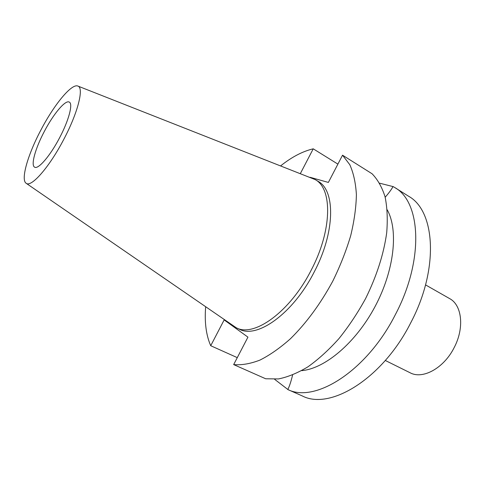 <?xml version="1.0" encoding="UTF-8"?>
<svg xmlns="http://www.w3.org/2000/svg" width="485" height="485" viewBox="0 0 485 485"><rect width="100%" height="100%" fill="white"/><g stroke="black" fill="none" stroke-linecap="round" stroke-linejoin="round"><path stroke-width="0.73" d="M40.958 129.913C54.114 104.657 71.695 83.202 77.885 86.063C84.19 87.682 77.927 112.775 63.662 139.595C49.264 167.27 31.137 187.774 26.166 183.281C20.485 179.82 27.9 154.442 40.958 129.913M44.371 131.368C35.375 148.258 30.543 165.421 34.665 167.192C38.273 169.629 50.191 155.837 59.552 137.843C68.828 120.407 73.205 103.717 69.294 102.099C65.433 99.595 53.423 113.975 44.371 131.368M77.885 86.063L315.123 179.559C332.589 188.501 332.243 230.46 311.03 270.472C289.945 312.019 253.897 337.621 236.274 327.769L26.166 183.281M236.274 327.769L239.293 329.182C257.008 339.076 293.098 313.583 314.128 272.127C335.299 232.206 335.529 190.272 317.984 181.275L315.123 179.559M310.073 177.292L328.375 182.427L342.537 155.188L349.782 164.682C353.48 172.872 355.681 182.839 356.39 194.576C356.16 207.198 354.262 220.899 350.697 235.68C346.187 250.812 340.221 265.956 332.801 281.118C320.482 303.84 306.375 323.04 290.466 338.73C280.015 348.006 269.83 355.135 259.893 360.119C250.308 363.798 241.566 365.296 233.667 364.593L247.938 337.136L224.161 319.918L210.726 345.726C206.131 335.232 204.44 322.319 205.646 306.975M300.397 173.491L313.237 148.822C302.701 151.296 291.873 156.946 280.76 165.779M342.537 155.188L372.08 173.769C377.7 179.547 382.028 187.222 385.06 196.789C387.236 207.362 387.782 219.353 386.703 232.764C383.756 254.073 376.712 276.026 365.569 298.621C357.615 313.092 348.733 326.441 338.906 338.663C328.763 349.958 318.439 359.343 307.945 366.818C297.572 373.05 287.726 377.094 278.408 378.943L265.677 378.767L233.667 364.593M301.652 370.637C324.786 368.794 355.784 342.859 375.069 306.532C394.42 270.23 398.603 230.035 387.212 209.823M337.893 164.118L313.237 148.822M210.726 345.726L237.28 357.639M385.181 197.256C389.055 192.781 391.674 189.198 393.026 186.513L394.735 187.519C420.95 201.772 424.266 259.96 395.396 314.553C366.915 371.031 315.038 403.405 287.781 389.528L287.781 389.528C289.381 386.551 290.982 381.713 292.6 375.014M287.817 389.455L274.625 379.306M379.67 183.209L392.995 186.573M287.769 389.522L302.349 395.966C330.079 410.498 382.501 378.9 410.759 322.755C439.289 268.805 435.287 210.836 408.6 196.243L394.735 187.519M385.326 360.482L410.14 372.783C422.69 379.688 443.902 368.182 454.142 347.642C464.618 327.915 461.987 304.998 449.613 298.59L425.545 284.889"/></g></svg>
